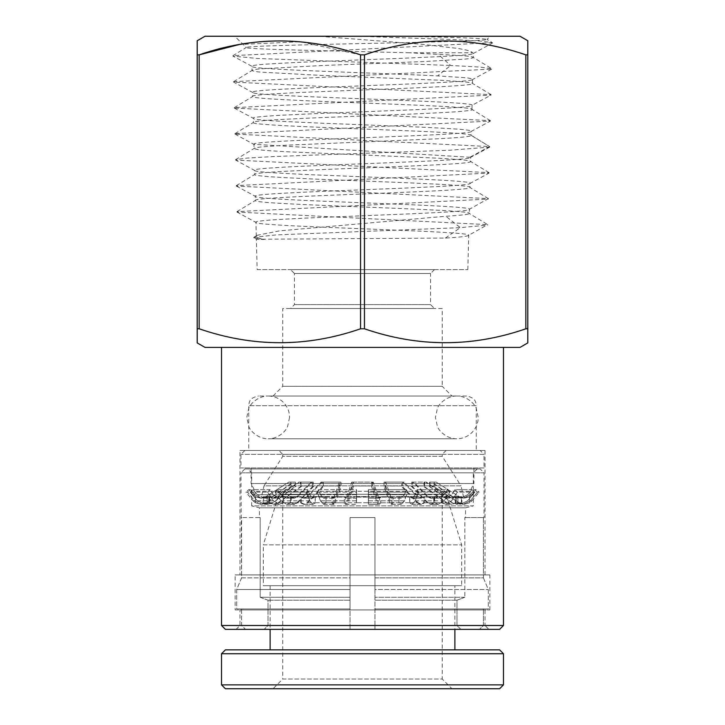 <?xml version="1.0" encoding="UTF-8"?>
<svg xmlns="http://www.w3.org/2000/svg" width="725" height="725" viewBox="0 0 725 725"><rect width="100%" height="100%" fill="white"/><g stroke="black" fill="none" stroke-linecap="round" stroke-linejoin="round"><path stroke-width="0.54" stroke-dasharray="3.62 2.72" d="M466.537 396.022L258.462 396.022L466.537 396.022C476.262 397.934 475.745 402.674 476.262 405.737L248.738 405.737L476.262 405.737L476.262 450.47L248.738 450.47L248.738 405.737C249.255 402.674 248.738 397.934 258.462 396.022M503.485 347.402L221.515 347.402L503.485 347.402M499.597 629.382L225.403 629.382M503.485 625.494L239.984 625.494L485.016 625.494L485.016 609.933L239.984 609.933L485.016 609.933M236.096 629.382L239.984 625.494L239.984 609.933M235.127 609.933L489.873 609.933L235.127 609.933L235.127 574.925L489.873 574.925L235.127 574.925M489.873 609.933L489.873 574.925M409.435 52.78C341.303 51.049 244.968 49.327 246.273 47.596C243.156 46.246 298.048 44.896 362.5 43.545C426.708 42.186 487.218 40.836 487.046 39.485C485.369 38.407 457.212 37.328 402.593 36.25L234.637 36.25L318.665 36.25L421.442 44.225L457.62 48.421C466.619 49.817 471.567 51.267 472.483 52.78L409.435 52.78L463.973 55.771C469.338 56.215 472.446 56.786 473.289 57.474L473.398 53.315L472.483 52.78M338.675 36.25L358.549 36.259L450.669 39.449L480.267 41.053L492.411 42.666L487.001 39.349L490.363 36.25M257.157 269.609L467.843 269.609L257.157 269.609L256.378 239.259L264.19 239.458C259.006 238.443 256.378 237.401 256.315 236.332L257.176 235.272L279.651 230.849L445.812 216.258C461.2 215.334 469.021 214.41 469.283 213.467L469.392 209.28C476.225 204.939 248.856 200.608 255.282 196.285C248.421 191.944 476.497 187.612 470.054 183.289C476.932 178.939 248.149 174.616 254.611 170.293C247.714 165.943 477.204 161.621 470.724 157.298L253.94 144.293C247.007 139.943 477.911 135.611 471.386 131.297C478.346 126.948 246.736 122.616 253.279 118.293C246.301 113.952 478.618 109.629 472.057 105.297C479.053 100.965 246.029 96.633 252.608 92.302C245.603 87.97 479.325 83.638 472.727 79.306C471.205 78.472 468.151 77.901 463.574 77.593L437.583 75.898C373.103 72.708 247.153 69.5 251.938 66.31C244.887 61.978 480.041 57.647 473.389 53.315L473.135 53.596M256.306 236.332L255.943 222.285C249.137 217.935 475.79 213.603 469.392 209.28L488.378 198.614L236.332 186.089L236.278 185.609L489.003 173.103L489.049 172.623L235.67 160.107L235.607 159.627L247.053 158.077L274.893 156.491L449.645 150.247L489.692 147.102L489.574 146.559L234.991 134.098L234.945 133.618L490.336 121.102L490.39 120.631L234.329 108.116L234.257 107.635L491.024 95.111L491.088 94.64L233.64 82.115L233.586 81.653L491.695 69.111L491.758 68.657L479.805 67.062L450.642 65.477L437.963 54.076M467.843 269.609L468.722 235.281C475.509 230.94 249.563 226.608 255.943 222.285L256.215 222.575M489.692 147.102L470.724 157.298L470.616 161.467C477.095 165.817 247.832 170.148 254.72 174.471C248.258 178.821 476.814 183.153 469.945 187.467C476.388 191.817 248.539 196.149 255.381 200.462L255.282 196.285L236.332 186.089M236.975 211.627L255.381 200.462C248.974 204.812 476.108 209.144 469.283 213.467L487.707 224.632L236.993 212.081L236.966 211.609L488.333 199.094M236.296 185.645L254.72 174.471L254.892 170.583L235.67 160.107M488.36 198.641L469.945 187.467L469.773 183.579L489.003 173.103M489.031 172.65L470.616 161.467C472.183 161.177 465.006 159.989 462.423 159.835L438.987 158.222L285.858 151.706C259.813 150.184 257.774 149.921 254.049 148.471L253.94 144.293M472.464 79.587L472.618 83.475C479.216 87.816 245.712 92.148 252.717 96.47C246.138 100.82 478.935 105.152 471.948 109.475C478.509 113.825 246.418 118.157 253.388 122.48C246.654 126.721 468.142 130.944 470.996 135.176L471.395 131.297L490.336 121.102M234.963 133.654L253.388 122.48L253.27 118.293M234.329 108.116L253.279 118.293M470.434 156.981L489.574 146.559L471.286 135.466C471.196 136.499 460.565 137.587 439.386 138.711L285.777 145.227L262.269 146.831C256.913 147.365 254.176 147.909 254.049 148.471L235.625 159.654M234.275 107.672L252.717 96.47L252.88 92.592L233.64 82.115M471.957 109.475L472.057 105.297L491.024 95.111M491.07 94.667L472.618 83.475C473.035 83.04 470.253 82.496 464.272 81.843L440.401 80.239L320.251 75.355L260.502 72.11C255.481 71.639 252.663 71.086 252.046 70.47L251.938 66.31L232.97 56.115L257.139 58.453L450.642 65.477L437.583 75.898M233.595 81.671L252.046 70.47C252.608 69.827 255.408 69.283 260.447 68.848L322.453 65.504L424.669 61.525L464.725 59.124C470.217 58.589 473.072 58.036 473.289 57.474L491.749 68.667M239.984 574.925L485.016 574.925L239.984 574.925L239.984 450.47L485.016 450.47L239.984 450.47M485.016 574.925L485.016 450.47M248.738 450.47L476.262 450.47M273.044 396.022L282.768 386.298L282.768 308.506L442.232 308.506L442.232 386.298L282.768 386.298L442.232 386.298L451.956 396.022L273.044 396.022L451.956 396.022M434.456 269.609L430.559 273.506L294.441 273.506L294.441 304.618L290.544 308.506L434.456 308.506L430.559 304.618L294.441 304.618L430.559 304.618L430.559 273.506L294.441 273.506L290.544 269.609L434.456 269.609L290.544 269.609M488.904 629.382L362.5 629.382L488.904 629.382L485.016 625.494L221.515 625.494M520.015 347.402L204.985 347.402M197.2 342.907L197.2 342.282M199.148 328.788L197.2 328.788L197.2 54.864L199.148 54.864L199.148 328.788C252.789 347.347 306.593 347.347 360.552 328.788L360.552 54.864L300.413 41.724L239.032 44.551M527.8 40.745L527.8 54.864L525.852 54.864C472.211 36.304 418.407 36.304 364.448 54.864L364.448 328.788L360.552 328.788M364.448 328.788C418.089 347.347 471.884 347.347 525.852 328.788L525.852 54.864M527.8 54.864L527.8 328.788L525.852 328.788M197.2 41.37L197.2 40.745M204.985 36.25L520.015 36.25M364.448 54.864L360.552 54.864M358.549 36.259L402.593 36.25M492.411 42.666L232.933 55.662L232.97 56.115M232.933 55.662L246.328 47.451L234.637 36.25M264.19 239.458L253.841 237.854L256.396 239.241L445.368 238.081C460.674 237.138 468.459 236.205 468.722 235.281L487.717 224.605M445.368 238.081L460.348 227.65L445.812 216.258M253.841 237.854L253.804 237.32L276.388 234.882L460.348 227.65L487.689 225.076M442.232 308.506L282.768 308.506M434.456 308.506L290.544 308.506M442.232 494.287L282.768 494.287L442.232 494.287L442.232 679.026L282.768 679.026L273.044 688.75L451.956 688.75L273.044 688.75M282.768 494.287L282.768 679.026L442.232 679.026L451.956 688.75M278.88 494.287L446.12 494.287L278.88 494.287L263.32 544.847L461.68 544.847L461.68 585.682L263.32 585.682L461.68 585.682M446.12 494.287L461.68 544.847L263.32 544.847L263.32 585.682M454.874 585.682L270.126 585.682L454.874 585.682L454.874 629.382M270.126 585.682L270.126 629.382M270.126 649.854L454.874 649.854L270.126 649.854M225.403 688.75L499.597 688.75M221.515 684.862L503.485 684.862M221.515 653.742L503.485 653.742M225.403 649.854L499.597 649.854M446.12 450.47L442.241 454.348L442.241 456.315L282.759 456.315L282.759 454.348L442.241 454.348L282.759 454.348L278.88 450.47L446.12 450.47L278.88 450.47M480.149 450.47L244.851 450.47L480.149 450.47L484.046 454.358L240.954 454.358L484.046 454.358L484.046 467.969L240.954 467.969L484.046 467.969M244.851 450.47L240.954 454.358L240.954 467.969M463.619 497.142L461 485.859L264 485.859L282.759 456.315L442.241 456.315L461 485.859L264 485.859L261.381 497.142L463.619 497.142L261.381 497.142M255.055 497.142L469.945 497.142L255.055 497.142L255.055 491.305L251.068 483.53L473.933 483.53L473.933 467.969L251.068 467.969L473.933 467.969M469.945 497.142L469.945 491.305L255.055 491.305L469.945 491.305L473.933 483.53L251.068 483.53L251.068 467.969M254.683 500.83L253.107 500.83L245.82 492.148L247.551 492.148L254.665 500.83L261.942 504.301L254.683 500.83L247.569 492.148L250.46 489.656L248.784 489.656L250.442 489.656L254.566 494.686L250.46 489.656L247.551 492.148M255.544 496.833L252.998 494.686L254.584 494.686L261.834 498.157L266.927 496.652L261.852 498.157L254.584 494.686L252.998 494.686L248.784 489.656L245.82 492.148L247.569 492.148M469.456 496.833L472.002 494.686L470.425 494.686L472.002 494.686L476.216 489.656L474.549 489.656L476.216 489.656L479.18 492.148L477.44 492.148L479.18 492.148L471.893 500.83L470.326 500.83L463.048 504.301L457.783 502.733L463.048 504.301L470.326 500.83L477.44 492.148L474.549 489.656L470.425 494.686L463.157 498.157L457.919 496.552L457.919 502.76L457.919 496.552L463.157 498.157L470.425 494.686L474.549 489.656L477.44 492.148L470.326 500.83L471.893 500.83L469.456 502.905M288.831 482.089L290.779 482.089L290.779 485.977L291.93 485.977L266.021 502.733L260.719 504.301L255.544 502.815L255.544 496.698L260.683 498.166L266.945 496.652L265.83 496.652L288.831 482.089L293.208 482.089L272.464 496.652L269.582 496.652L264.489 498.157L257.221 494.686L253.134 489.656L250.243 492.148L257.357 500.83L264.625 504.301L269.754 502.76L269.727 496.552L267.072 496.552L267.072 502.76L261.961 504.301L267.208 502.733L273.08 502.733L296.407 485.977L292.03 485.977L266.093 502.733L267.226 502.733L267.09 496.552L269.754 496.552L269.609 502.733M292.03 485.977L290.879 485.977L290.879 482.089L288.931 482.089L265.903 496.652M265.83 496.652L260.61 498.166L255.544 496.698L255.544 502.769L260.792 504.301L266.093 502.733M296.407 485.977L290.879 485.977M273.08 502.733L268.304 504.301L263.646 502.815L263.646 496.743L268.214 498.166L272.908 496.652L293.625 482.089L295.383 482.089L295.383 485.977M295.383 482.089L290.879 482.089M269.582 496.652L272.908 496.652M293.625 482.089L288.931 482.089M277.476 489.656L275.165 492.148L306.584 492.148L307.871 489.656L277.476 489.656L280.783 494.686L309.702 494.686L312.937 498.157L315.266 496.552L335.376 496.652L340.478 482.089L322.09 482.089L307.753 496.652L304.5 498.166L301.301 496.698L291.323 496.743L294.486 498.166L297.73 496.652L312.058 482.089L299.253 482.089L278.518 496.652L283.221 496.652L279.143 498.157L273.316 494.686L257.248 494.686L264.525 498.157L269.609 496.652M263.646 496.743L269.183 496.698L269.183 502.769L273.905 504.301L278.681 502.733L283.738 502.733L279.225 504.301L273.397 500.83L267.697 492.148L270.008 489.656L253.134 489.656L269.936 489.656L273.243 494.686L279.08 498.157L283.158 496.652L277.938 496.652L273.234 498.166L268.667 496.743L263.13 496.698L263.13 502.769L267.86 504.301L272.636 502.733L269.582 502.733L264.598 504.301L257.321 500.83L250.207 492.148L253.097 489.656L257.221 494.686L273.243 494.686M278.518 496.652L273.814 498.166L269.183 496.698M263.646 502.815L269.183 502.769M273.316 494.686L270.008 489.656M283.221 496.652L283.339 502.76M269.582 502.733L266.021 502.733M250.243 492.148L267.697 492.148M283.339 496.552L290.807 496.552L290.399 502.733L297.848 502.733L294.549 504.301L291.323 502.815L301.301 502.769L304.563 504.301L307.871 502.733L324.021 485.977L323.305 485.977L323.305 482.089L322.09 482.089M283.738 502.733L290.399 502.733M280.783 494.686L286.611 498.157L290.689 496.652L297.73 496.652M275.165 492.148L280.865 500.83L286.692 504.301L290.807 502.76M309.702 494.686L307.871 489.656M315.266 496.552L315.266 502.76L312.983 504.301L309.747 500.83L306.584 492.148M326.051 496.552L326.051 502.76L325.471 502.733L335.421 502.733L334.243 504.301L333.101 502.815L333.101 496.743L345.526 496.698L345.526 502.769L346.695 504.301L347.864 502.733L353.619 485.977L353.365 482.089L347.828 496.652L346.668 498.166L345.526 496.698M307.871 502.733L315.266 502.76M315.846 502.733L325.471 502.733M291.93 485.977L295.999 485.977L272.636 502.733M290.779 485.977L295.999 485.977M290.779 482.089L294.966 482.089L294.966 485.977M293.208 482.089L294.966 482.089M291.323 496.743L291.323 502.815M301.301 502.769L301.301 496.698M347.828 496.652L356.546 496.652L356.546 489.656L318.656 489.656L320.486 494.686L323.722 498.157L325.987 496.652M318.656 489.656L317.369 492.148L320.532 500.83L323.767 504.301L326.051 502.76M312.058 482.089L313.272 482.089L313.272 485.977L313.988 485.977L297.848 502.733M263.13 496.698L267.761 498.166L272.464 496.652M323.305 482.089L340.478 482.089M335.376 496.652L334.225 498.166L333.101 496.743M340.913 482.089L341.167 485.977L335.421 502.733M313.988 485.977L302.044 485.977L278.681 502.733M313.272 485.977L302.044 485.977M313.272 482.089L301.011 482.089L301.011 485.977M299.253 482.089L301.011 482.089M269.936 489.656L267.616 492.148L273.325 500.83L279.161 504.301L283.683 502.733L278.101 502.733L273.325 504.301L268.667 502.815L263.13 502.769M268.667 502.815L268.667 496.743M323.305 485.977L340.913 485.977M324.021 485.977L341.167 485.977M333.101 502.815L345.526 502.769M277.938 496.652L298.655 482.089L300.413 482.089L300.413 485.977L313.146 485.977L296.969 502.733L290.335 502.733L290.734 496.552L283.276 496.552L283.276 502.76M290.335 502.733L283.683 502.733M250.207 492.148L267.616 492.148M347.864 502.733L357.189 502.733L356.546 502.76L356.546 504.301L346.695 504.301M346.668 498.166L356.546 498.166L356.546 496.552L356.546 502.76L356.555 492.148L317.369 492.148M298.655 482.089L311.215 482.089L296.86 496.652L290.734 496.552M290.616 496.652L286.538 498.157L280.702 494.686L277.394 489.656L307.763 489.656L309.593 494.686L312.837 498.157L315.103 496.652L306.775 496.652L303.521 498.166L300.358 496.743L290.399 496.698L290.399 502.769L293.67 504.301L296.969 502.733M290.734 502.76L286.62 504.301L280.783 500.83L275.074 492.148L277.394 489.656M356.555 492.148L356.546 489.656M356.546 496.552L368.508 496.552L368.508 502.76L367.865 502.733L378.35 502.733L379.538 504.301L380.688 502.815L380.688 496.743L393.122 496.698L393.122 502.769L391.944 504.301L390.766 502.733L384.975 485.977L385.664 482.089L390.802 496.652L391.971 498.166L393.122 496.698M357.189 502.733L367.865 502.733M390.802 496.652L399.067 496.652L401.333 498.157L404.568 494.686L406.408 489.656L368.517 489.656L368.517 496.652L378.396 496.652L373.257 482.089L352.93 482.089M378.396 496.652L379.556 498.166L368.517 498.166L368.508 496.552M368.517 489.656L368.517 504.301L379.538 504.301M301.446 485.977L278.101 502.733M300.413 485.977L313.146 485.977M300.413 482.089L312.43 482.089L312.43 485.977M311.215 482.089L312.43 482.089M290.399 496.698L293.598 498.166L296.86 496.652M353.365 482.089L373.257 482.089M379.556 498.166L380.688 496.743M372.822 482.089L372.568 485.977L378.35 502.733M307.763 489.656L306.476 492.148L309.638 500.83L312.883 504.301L315.756 502.733L306.892 502.733L303.594 504.301L300.358 502.815L290.399 502.769M300.358 502.815L300.358 496.743M353.365 485.977L372.822 485.977M353.619 485.977L372.568 485.977M380.688 502.815L393.122 502.769M306.775 496.652L321.121 482.089L322.335 482.089L322.335 485.977L340.061 485.977L334.288 502.733L325.371 502.733L325.951 502.76L325.951 496.552L315.176 496.552L315.176 502.76M325.371 502.733L315.756 502.733M275.074 492.148L306.476 492.148M390.766 502.733L399.584 502.733L401.288 504.301L404.523 500.83L407.695 492.148L368.517 492.148M321.121 482.089L339.373 482.089L334.243 496.652L325.951 496.552M325.888 496.652L323.622 498.157L320.377 494.686L318.538 489.656L356.419 489.656L356.437 496.652L346.659 496.652L345.49 498.166L344.366 496.743L331.932 496.698L331.932 502.769L333.101 504.301L334.288 502.733M325.951 502.76L323.667 504.301L320.423 500.83L317.251 492.148L318.538 489.656M399.067 496.652L399.004 502.76M407.695 492.148L406.408 489.656M399.004 496.552L409.788 496.552L409.788 502.76L409.199 502.733L418.144 502.733L421.452 504.301L424.687 502.815L424.687 496.743L434.647 496.698L434.647 502.769L431.375 504.301L428.067 502.733L411.882 485.977L412.597 485.977L412.597 482.089L413.812 482.089L428.176 496.652L431.438 498.166L434.647 496.698M399.584 502.733L409.199 502.733M428.176 496.652L434.347 496.652L438.426 498.157L444.262 494.686L447.57 489.656L417.183 489.656L415.353 494.686L412.117 498.157L409.852 496.652L418.262 496.652L403.907 482.089L385.664 482.089M417.183 489.656L418.47 492.148L415.307 500.83L412.072 504.301L409.788 502.76M323.051 485.977L306.892 502.733M322.335 485.977L340.061 485.977M322.335 482.089L339.808 482.089L339.808 485.977M331.932 496.698L333.083 498.166L334.243 496.652M385.229 482.089L403.907 482.089M418.262 496.652L421.515 498.166L424.687 496.743M402.692 482.089L402.692 485.977L401.976 485.977L418.144 502.733M356.419 489.656L356.437 502.76L357.081 502.733L346.695 502.733L345.517 504.301L344.366 502.815L331.932 502.769M345.517 504.301L356.428 504.301L356.437 496.552L356.428 498.157L345.49 498.166M344.366 502.815L344.366 496.743M385.229 485.977L402.692 485.977M384.975 485.977L401.976 485.977M424.687 502.815L434.647 502.769M346.659 496.652L351.779 482.089L352.214 485.977L371.417 485.977L377.181 502.733L367.756 502.733L368.409 502.76L368.409 496.552L356.437 496.552M367.756 502.733L357.081 502.733M317.251 492.148L356.419 492.148M428.067 502.733L434.638 502.733L438.344 504.301L444.18 500.83L449.881 492.148L418.47 492.148M351.779 482.089L372.106 482.089L377.227 496.652L368.409 496.552M368.391 494.686L368.391 489.656L406.29 489.656L404.459 494.686L368.391 494.686L368.4 498.157L378.387 498.166L377.227 496.652M404.459 494.686L401.224 498.157L398.968 496.652L389.669 496.652L384.123 482.089L383.869 485.977L389.633 502.733L390.802 504.301L391.953 502.815L391.953 496.743L379.528 496.698L379.528 502.769L378.359 504.301L368.4 504.301L368.391 489.656M434.347 496.652L434.23 502.76M449.881 492.148L447.57 489.656M434.23 496.552L441.697 496.552L441.289 502.733L446.926 502.733L451.702 504.301L456.36 502.815L456.36 496.743L461.888 496.698L461.888 502.769L457.167 504.301L452.382 502.733L429.01 485.977L430.043 485.977L430.043 482.089L431.801 482.089L452.554 496.652L457.257 498.166L461.888 496.698M434.638 502.733L441.289 502.733M384.558 482.089L402.946 482.089L417.292 496.652L409.752 496.652L412.017 498.157L415.244 494.686L417.074 489.656L447.479 489.656L444.18 494.686L438.353 498.157L434.275 496.652L427.306 496.652L412.969 482.089L425.774 482.089L446.509 496.652L441.743 496.652L445.821 498.157L451.657 494.686L454.956 489.656L471.884 489.656L474.775 492.148L467.661 500.83L460.384 504.301L455.255 502.76L455.255 496.552L457.919 496.552L455.255 496.552L455.264 502.76L457.783 502.733L455.264 502.76L460.393 504.301L467.661 500.83L474.775 492.148L471.884 489.656L467.761 494.686L460.493 498.157L455.4 496.652L460.493 498.157L467.77 494.686L471.884 489.656L455.028 489.656L451.72 494.686L445.893 498.157L441.806 496.652L447.089 496.652L426.363 482.089L413.812 482.089M455.028 489.656L457.348 492.148L451.639 500.83L445.812 504.301L441.697 502.76M352.468 485.977L346.695 502.733M352.214 485.977L371.417 485.977M352.214 482.089L371.671 482.089L371.671 485.977M378.359 504.301L377.181 502.733M379.528 496.698L378.387 498.166M412.597 482.089L426.363 482.089M447.089 496.652L451.793 498.166L456.36 496.743M424.605 482.089L424.605 485.977L423.572 485.977L446.926 502.733M406.29 489.656L407.568 492.148L404.414 500.83L401.179 504.301L399.484 502.733L389.633 502.733M391.953 502.815L379.528 502.769M412.597 485.977L424.605 485.977M411.882 485.977L423.572 485.977M456.36 502.815L461.888 502.769M383.869 485.977L401.016 485.977L417.174 502.733L409.108 502.733L409.688 502.76L409.688 496.552L398.904 496.552L398.904 502.76M409.108 502.733L399.484 502.733M368.391 492.148L407.568 492.148M409.688 502.76L411.972 504.301L415.198 500.83L418.361 492.148L417.074 489.656M412.969 482.089L411.755 482.089L411.755 485.977L411.039 485.977L422.974 485.977L446.337 502.733L441.226 502.733L445.739 504.301L451.566 500.83L457.267 492.148L474.775 492.148L457.348 492.148M389.669 496.652L390.829 498.166L391.953 496.743M384.123 485.977L401.016 485.977M384.123 482.089L401.722 482.089L401.722 485.977M402.946 482.089L401.722 482.089M452.554 496.652L455.409 496.652L452.11 496.652L431.393 482.089L436.069 482.089L459.088 496.652L458.064 496.652L459.17 496.652L436.169 482.089L431.801 482.089M411.039 485.977L427.188 502.733L430.496 504.301L433.722 502.815L433.722 496.743L423.744 496.698L423.744 502.769L420.482 504.301L417.174 502.733M423.744 496.698L420.545 498.166L417.292 496.652M430.043 482.089L436.169 482.089M459.17 496.652L464.39 498.166L469.456 496.698L469.456 502.769L464.208 504.301L458.907 502.733L432.97 485.977L434.112 485.977L434.112 482.089L436.069 482.089M434.221 482.089L434.221 485.977L433.07 485.977L458.988 502.733L464.281 504.301L469.465 502.815L469.456 496.698L464.39 498.166M447.479 489.656L449.799 492.148L444.099 500.83L438.272 504.301L434.565 502.733L427.188 502.733M433.722 502.815L423.744 502.769M430.043 485.977L434.221 485.977M429.01 485.977L433.07 485.977M441.634 502.76L441.634 496.552L434.157 496.552L434.157 502.76M441.226 502.733L434.565 502.733M418.361 492.148L449.799 492.148M457.267 492.148L454.956 489.656M427.306 496.652L430.559 498.166L433.722 496.743M459.088 496.652L464.317 498.166M411.755 485.977L422.974 485.977M411.755 482.089L424.007 482.089L424.007 485.977M425.774 482.089L424.007 482.089M452.11 496.652L456.813 498.166L461.381 496.743L455.844 496.698L455.844 502.769L451.113 504.301L446.337 502.733M455.844 496.698L451.213 498.166L446.509 496.652M434.112 482.089L431.393 482.089M429.635 482.089L429.635 485.977L428.602 485.977L451.938 502.733L456.714 504.301L461.381 502.815L461.381 496.743M461.381 502.815L455.844 502.769M434.112 485.977L429.635 485.977M432.97 485.977L428.602 485.977M480.149 468.939L244.851 468.939L480.149 468.939L484.046 472.836L240.954 472.836L241.597 577.843L350.057 577.843L350.057 517.559L374.943 517.559L374.943 577.843L483.403 577.843L483.403 517.559L484.046 517.559L483.403 517.559L483.403 577.843L374.943 577.843L374.943 517.559L374.943 597.291L374.943 517.559L350.057 517.559L350.057 577.843L241.597 577.843L241.597 517.559L240.954 517.559M244.851 468.939L240.954 472.836L484.046 472.836L484.046 517.559M259.432 517.559L241.597 517.559L260.184 517.559L260.184 597.291L350.057 597.291L350.057 517.559L350.057 629.382L350.057 597.291L260.184 597.291L260.184 517.559L259.432 517.559L259.432 507.835L251.657 505.896L473.343 505.896L465.568 507.835L259.432 507.835L465.568 507.835L465.568 517.559L464.816 517.559L464.816 597.291L464.816 517.559L465.568 517.559M464.816 597.291L374.943 597.291L464.816 597.291L456.977 600.209L456.977 625.494L460.892 629.382L479.497 629.382L460.892 629.382L456.977 625.494L456.977 600.209L464.816 597.291M477.24 468.939L473.343 472.836L473.343 505.896L251.657 505.896L251.657 472.836L473.343 472.836L251.657 472.836L247.76 468.939L477.24 468.939L247.76 468.939M374.943 517.559L350.057 517.559L374.943 517.559M350.057 589.516L350.057 577.843L350.057 589.516L236.712 589.516L350.057 589.516L350.057 608.964L350.057 589.516M241.597 577.843L236.712 589.516L236.712 608.964L241.597 608.964L241.597 625.494L245.503 629.382L264.108 629.382L245.503 629.382L241.597 625.494L241.597 608.964L236.712 608.964L236.712 589.516L241.597 577.843M260.184 597.291L268.023 600.209L268.023 625.494L264.108 629.382L268.023 625.494L268.023 600.209L260.184 597.291M236.712 608.964L350.057 608.964L236.712 608.964M374.943 625.494L374.943 577.843L374.943 589.516L488.287 589.516L374.943 589.516L374.943 629.382L374.943 625.494L374.943 629.382L374.943 625.494L483.403 625.494L479.497 629.382L483.403 625.494L483.403 608.964L483.403 625.494L374.943 625.494M483.403 577.843L488.287 589.516L488.287 608.964L483.403 608.964L488.287 608.964L488.287 589.516L483.403 577.843M464.816 517.559L483.403 517.559L464.816 517.559M268.023 600.209L350.057 600.209L268.023 600.209M241.597 608.964L350.057 608.964L241.597 608.964M488.287 608.964L374.943 608.964L488.287 608.964M268.023 625.494L350.057 625.494L268.023 625.494M241.597 625.494L350.057 625.494L241.597 625.494M456.977 600.209L374.943 600.209L456.977 600.209M483.403 608.964L374.943 608.964L483.403 608.964M264.108 629.382L350.057 629.382L264.108 629.382M245.503 629.382L350.057 629.382L245.503 629.382M460.892 629.382L374.943 629.382L460.892 629.382M479.497 629.382L374.943 629.382L479.497 629.382M255.544 502.905L253.107 500.83L254.665 500.83M257.357 500.83L273.397 500.83M280.865 500.83L309.747 500.83M307.753 496.652L315.203 496.652M257.321 500.83L273.325 500.83M356.546 500.83L320.532 500.83M320.486 494.686L356.546 494.686M280.783 500.83L309.638 500.83M404.523 500.83L368.517 500.83M309.593 494.686L280.702 494.686M368.517 494.686L404.568 494.686M320.423 500.83L356.428 500.83M444.18 500.83L415.307 500.83M356.428 494.686L320.377 494.686M415.353 494.686L444.262 494.686M368.391 500.83L404.414 500.83M415.198 500.83L444.099 500.83M444.18 494.686L415.244 494.686M473.126 53.587L492.366 43.11M490.372 120.658L471.739 109.23M234.991 134.098L254.221 144.574M491.695 69.12L472.464 79.596M471.078 135.231L489.701 146.64M236.993 212.081L256.224 222.566M257.176 235.272L253.822 237.347M264.525 498.166L268.214 498.166M273.814 498.166L279.143 498.166M264.625 504.301L268.304 504.301M273.905 504.301L279.225 504.301M261.834 498.166L260.61 498.166M260.683 498.166L261.852 498.166M286.611 498.166L294.486 498.166M304.5 498.166L312.937 498.166M286.692 504.301L294.549 504.301M304.563 504.301L312.983 504.301M279.161 504.301L273.325 504.301M267.86 504.301L264.598 504.301M323.767 504.301L334.243 504.301M279.08 498.166L273.234 498.166M267.761 498.166L264.489 498.166M323.722 498.166L334.225 498.166M312.883 504.301L303.594 504.301M293.67 504.301L286.62 504.301M391.944 504.301L401.288 504.301M312.837 498.166L303.521 498.166M293.598 498.166L286.538 498.166M391.971 498.166L401.333 498.166M333.101 504.301L323.667 504.301M412.072 504.301L421.452 504.301M431.375 504.301L438.344 504.301M333.083 498.166L323.622 498.166M412.117 498.166L421.515 498.166M431.438 498.166L438.426 498.166M401.179 504.301L390.802 504.301M445.812 504.301L451.702 504.301M457.167 504.301L456.714 504.301M401.224 498.166L390.829 498.166M445.893 498.166L451.793 498.166M438.272 504.301L430.496 504.301M420.482 504.301L411.972 504.301M438.353 498.166L430.559 498.166M420.545 498.166L412.017 498.166M445.739 504.301L451.113 504.301M445.821 498.166L451.213 498.166M289.574 417.41L287.608 426.373C286.928 429.599 279.17 438.915 268.187 438.797L456.813 438.797C445.83 438.915 438.072 429.599 437.392 426.373L435.426 417.41L437.392 408.447C438.072 405.212 445.83 395.904 456.813 396.022L268.187 396.022C257.194 395.904 249.436 405.212 248.757 408.447L246.79 417.41L248.757 426.373C249.436 429.599 257.194 438.915 268.187 438.797L456.813 438.797C463.067 438.679 468.332 436.368 472.591 431.864C476.316 427.614 478.192 422.793 478.21 417.41L476.243 408.447C475.564 405.212 467.806 395.904 456.813 396.022L268.187 396.022C274.44 396.14 279.696 398.451 283.955 402.955C287.68 407.205 289.556 412.027 289.574 417.41"/><path stroke-width="1.09" d="M503.485 625.494L499.597 629.382L225.403 629.382L221.515 625.494L503.485 625.494L503.485 347.402M221.515 625.494L221.515 347.402M197.2 342.907L197.2 328.788L197.2 342.907L204.985 347.402L520.015 347.402L527.8 342.907L527.8 328.788L527.302 328.498M527.8 328.788L527.8 40.745L520.015 36.25L204.985 36.25L197.2 40.745L197.2 54.864L199.148 54.864C252.789 36.304 306.593 36.304 360.552 54.864L364.448 54.864C418.089 36.304 471.884 36.304 525.852 54.864L525.852 328.788L527.8 328.788L527.8 342.907M525.852 328.788C472.211 347.347 418.407 347.347 364.448 328.788L364.448 54.864M360.552 54.864L360.552 328.788L364.448 328.788M360.552 328.788C306.911 347.347 253.116 347.347 199.148 328.788L199.148 54.864L239.032 44.551M197.2 40.745L197.2 328.788L199.148 328.788M527.8 54.864L525.852 54.864M527.8 40.745L527.8 41.37M318.71 36.25L338.675 36.25M499.597 688.75L225.403 688.75L221.515 684.862L503.485 684.862L499.597 688.75M221.515 653.742L225.403 649.854L499.597 649.854L503.485 653.742L221.515 653.742L221.515 684.862M503.485 653.742L503.485 684.862M270.126 629.382L270.126 649.854M454.874 629.382L454.874 649.854"/></g></svg>
